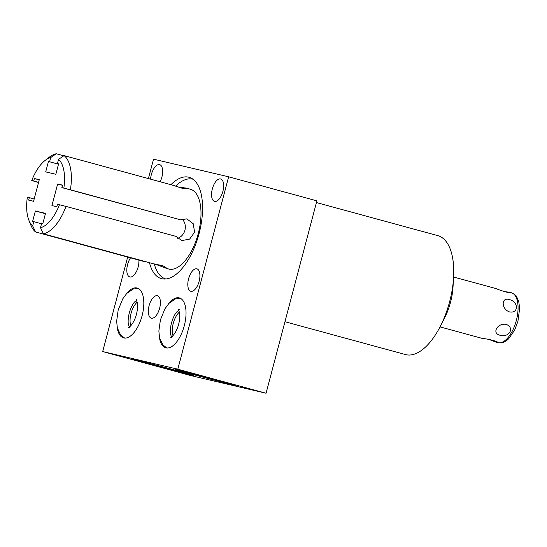 <?xml version="1.0" encoding="UTF-8"?>
<svg xmlns="http://www.w3.org/2000/svg" width="547" height="547" viewBox="0 0 547 547"><rect width="100%" height="100%" fill="white"/><g stroke="black" fill="none" stroke-linecap="round" stroke-linejoin="round"><path stroke-width="0.82" d="M506.125 324.392C497.524 322.737 491.479 333.308 499.931 335.229C509.1 338.108 515.137 327.537 506.125 324.392M482.769 338.545L483.104 338.634C486.953 338.477 501.312 342.395 496.519 342.292L488.956 339.448M497.23 342.155L496.519 342.292M496.314 288.659C499.602 290.45 513.975 294.368 509.729 292.31L510.33 292.659M509.428 311.893C518.788 313.725 518.713 301.712 509.353 299.571C501.093 296.912 501.175 308.925 509.428 311.893M509.729 292.31L503.876 291.496M440.335 326.299L444.649 317.841A38.878 18.119 -74.8 0 0 453.005 287.175L453.579 277.691A61.626 28.724 105.2 0 1 449.641 301.671A61.626 28.724 105.2 0 1 440.335 326.299A61.626 28.724 105.2 0 1 405.922 354.675A61.626 28.724 105.2 0 1 405.464 354.559L284.953 321.725M316.44 202.561L437.86 235.648A61.626 28.724 105.2 0 1 453.579 277.691M102.692 351.557L190.944 375.611L266.061 393.238L316.891 200.845L228.639 176.797L177.802 369.191L102.692 351.557L127.656 257.063M266.061 393.238L177.802 369.191M179.006 370.134A31.022 0.451 14.8 0 1 212.797 378.832A31.022 0.451 14.8 0 1 235.47 385.273A31.022 0.451 14.8 0 1 231.962 384.568A31.022 0.451 14.8 0 1 198.171 375.878A31.022 0.451 14.8 0 1 175.491 369.43A31.022 0.451 14.8 0 1 179.006 370.134M136.791 360.234A31.022 0.451 14.8 0 1 170.582 368.924A31.022 0.451 14.8 0 1 193.255 375.365A31.022 0.451 14.8 0 1 189.747 374.661A31.022 0.451 14.8 0 1 155.957 365.97A31.022 0.451 14.8 0 1 133.277 359.523A31.022 0.451 14.8 0 1 136.791 360.234M148.394 178.575L153.522 159.17L228.639 176.797M214.636 201.405A11.624 5.415 -74.8 0 0 222.855 191.505A11.624 5.415 -74.8 0 0 220.66 178.958A11.624 5.415 -74.8 0 0 220.571 178.937A11.624 5.415 -74.8 0 0 212.352 188.845A11.624 5.415 -74.8 0 0 214.547 201.385A11.624 5.415 -74.8 0 0 214.636 201.405M160.121 181.768A11.624 5.415 -74.8 0 0 159.669 164.647A11.624 5.415 -74.8 0 0 159.58 164.626A11.624 5.415 -74.8 0 0 150.589 179.17M190.889 291.284A11.624 5.415 -74.8 0 0 199.108 281.384A11.624 5.415 -74.8 0 0 196.913 268.837A11.624 5.415 -74.8 0 0 196.824 268.816A11.624 5.415 -74.8 0 0 188.606 278.717A11.624 5.415 -74.8 0 0 190.8 291.264A11.624 5.415 -74.8 0 0 190.889 291.284M130.535 257.842A11.624 5.415 -74.8 0 0 126.822 269.459A11.624 5.415 -74.8 0 0 129.81 276.953A11.624 5.415 -74.8 0 0 129.899 276.973A11.624 5.415 -74.8 0 0 136.224 271.934A11.624 5.415 -74.8 0 0 138.876 260.119M151.396 318.197A11.624 5.415 -74.8 0 0 159.615 308.289A11.624 5.415 -74.8 0 0 157.413 295.749A11.624 5.415 -74.8 0 0 157.331 295.722A11.624 5.415 -74.8 0 0 149.112 305.629A11.624 5.415 -74.8 0 0 151.307 318.169A11.624 5.415 -74.8 0 0 151.396 318.197M168.209 304.18A25.846 12.048 105.2 0 1 179.177 297.876A25.846 12.048 105.2 0 1 179.368 297.93A25.846 12.048 105.2 0 1 184.257 325.827A25.846 12.048 105.2 0 1 165.973 347.858A25.846 12.048 105.2 0 1 165.775 347.81A25.846 12.048 105.2 0 1 159.334 336.754M125.995 294.272A25.846 12.048 105.2 0 1 136.962 287.975A25.846 12.048 105.2 0 1 137.153 288.023A25.846 12.048 105.2 0 1 142.042 315.92A25.846 12.048 105.2 0 1 123.759 337.95A25.846 12.048 105.2 0 1 123.56 337.902A25.846 12.048 105.2 0 1 117.12 326.846M170.91 184.708A52.526 24.485 105.2 0 1 188.653 177.18A52.526 24.485 105.2 0 1 189.043 177.276A52.526 24.485 105.2 0 1 198.971 233.972A52.526 24.485 105.2 0 1 161.816 278.731A52.526 24.485 105.2 0 1 161.427 278.635A52.526 24.485 105.2 0 1 149.488 262.717M179.45 312.063A14.803 6.899 -74.8 0 0 173.016 335.667M218.021 380.233A31.022 0.451 14.8 0 1 193.159 373.669M137.235 302.156A14.803 6.899 -74.8 0 0 130.801 325.759M175.806 370.333A31.022 0.451 14.8 0 1 150.945 363.762M175.608 186.158A51.698 24.102 -74.8 0 1 192.674 179.136A51.698 24.102 105.2 0 1 193.002 179.218M154.288 263.934A51.698 24.102 -74.8 0 0 165.816 278.97M177.837 187.019L186.295 188.106L190.342 189.207A41.36 19.282 105.2 0 1 198.164 233.849A41.36 19.282 105.2 0 1 168.907 269.09A41.36 19.282 -74.8 0 1 168.599 269.015L154.555 263.969M64.081 155.594L58.543 159.362A36.396 16.964 -74.8 0 1 63.855 188.086L70.406 189.782A41.36 19.282 105.2 0 0 64.081 155.594L174.356 185.645L183.204 188.612L187.471 188.681L186.582 188.182M70.406 189.782L180.688 219.832L186.828 218.862L193.207 223.709L194.595 232.154L189.659 239.101L181.727 240.605L176.291 236.461L66.009 206.41A41.36 19.282 105.2 0 1 43.411 233.808L153.693 263.859L162.821 265.712L166.514 268.009L164.838 267.989M147.081 262.061L145.953 261.753M38.536 182.486L31.747 180.551L33.736 181.016L34.393 178.534L39.275 179.683L33.572 201.275L28.69 200.127L29.34 197.645L27.35 197.18A36.396 16.964 -74.8 0 0 28.847 220.126L30.796 225.029A41.36 19.282 -74.8 0 0 35.603 231.976L145.878 262.027M58.502 164.196L49.613 161.768L50.727 157.529L56.266 153.762A41.36 19.282 -74.8 0 0 49.278 157.201L45.114 160.435A36.396 16.964 -74.8 0 0 31.747 180.551M56.266 153.762L63.767 155.806M49.613 161.768L58.495 164.237M48.444 161.495L45.702 171.895L55.842 174.274L58.584 163.874L57.421 163.601L58.577 163.915M58.543 159.362L57.421 163.601M28.847 220.126A36.396 16.964 -74.8 0 0 32.663 225.904L33.784 221.665L41.524 223.771M35.603 231.976L32.663 225.904M66.009 206.41L57.469 204.25L56.82 206.732L51.938 205.583L57.64 183.99L62.474 185.31M43.411 233.808L40.478 227.737A36.396 16.964 -74.8 0 0 59.466 204.715M50.727 157.529A36.396 16.964 -74.8 0 0 45.114 160.435M40.478 227.737L41.599 223.497L42.762 223.771L45.51 213.371L35.37 210.992L32.622 221.391L33.784 221.665M63.855 188.086L61.866 187.614L62.522 185.139L57.64 183.99M35.37 210.992L45.415 213.733M29.34 197.645L34.181 198.964M33.736 181.016L38.57 182.336M34.393 178.534L39.227 179.854M180.688 219.832L61.866 187.614M177.645 238.307A11.166 9.88 103.2 0 0 184.995 229.918A11.166 9.88 103.2 0 0 182.165 219.128M511.206 292.713A25.846 12.048 105.2 0 1 511.404 292.768A25.846 12.048 105.2 0 1 516.286 320.665A25.846 12.048 105.2 0 1 498.002 342.695A25.846 12.048 -74.8 0 1 497.811 342.641A25.846 12.048 -74.8 0 1 497.62 342.586M453.613 277.021L496.519 288.707M509.907 292.358L511.404 292.768C514.905 294.56 516.683 295.92 516.73 296.857L518.761 301.582L519.65 308.385L517.913 321.417L514.659 330.073L508.731 338.668C505.496 342.019 501.955 343.366 498.091 342.716L496.314 342.237M440.027 326.901L482.926 338.586M129.502 327.687L128.354 324.337C127.882 321.144 128.196 317.356 129.297 312.973C130.576 308.392 132.271 304.782 134.398 302.142L137.092 299.831M136.641 299.797L136.23 299.599L137.379 302.949C137.851 306.142 137.536 309.93 136.435 314.313C133.735 324.809 127.718 328.576 128.641 327.455M138.2 288.419L133.126 289.035L126.719 293.472L122.699 298.935L118.179 310.033L116.648 321.157L117.331 327.906L120.607 334.976L124.661 338.087M171.717 337.595L170.568 334.244C170.096 331.051 170.411 327.263 171.512 322.874C172.79 318.299 174.486 314.689 176.613 312.05L179.307 309.739M178.855 309.705L178.445 309.506L179.594 312.857C180.066 316.05 179.751 319.838 178.65 324.221C175.949 334.716 169.932 338.484 170.855 337.362M180.414 298.327L175.341 298.942L168.934 303.38L164.914 308.843L160.394 319.94L158.862 331.065L159.546 337.814L162.821 344.883L166.876 347.995"/></g></svg>
